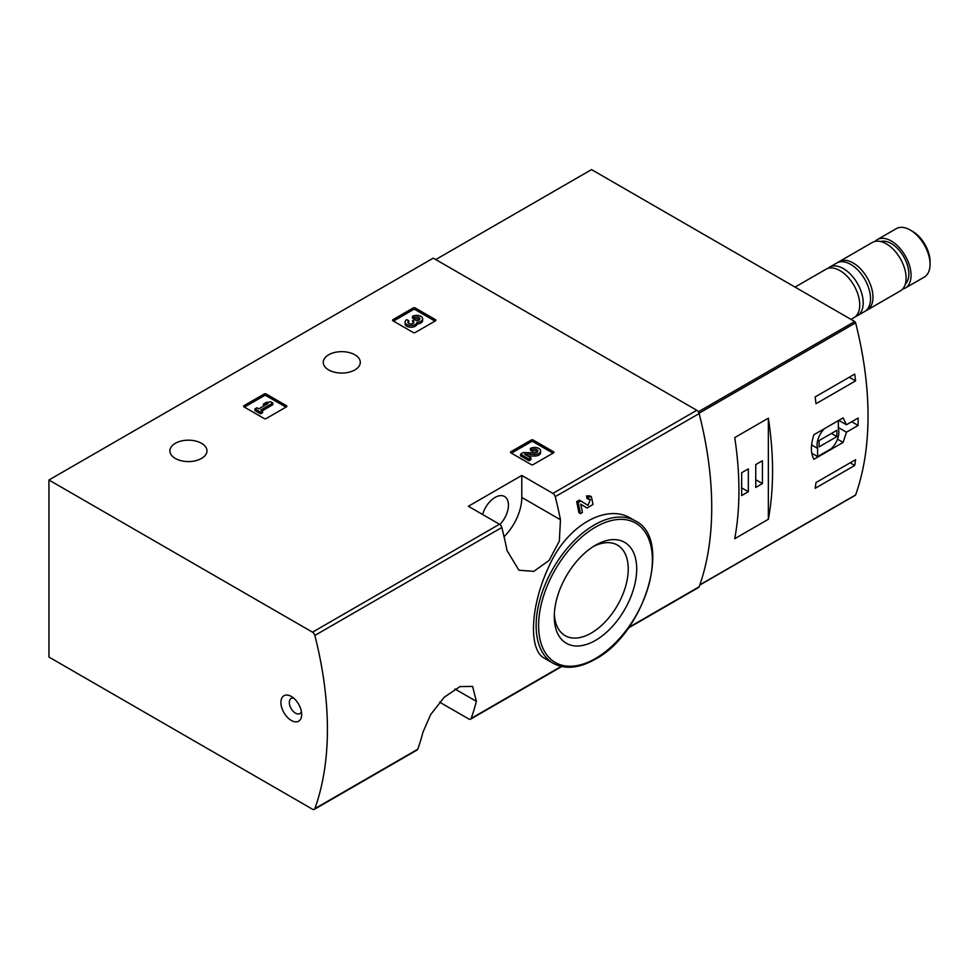 <?xml version="1.0" encoding="UTF-8"?>
<svg xmlns="http://www.w3.org/2000/svg" width="979" height="979" viewBox="0 0 979 979"><rect width="100%" height="100%" fill="white"/><g stroke="black" fill="none" stroke-linecap="round" stroke-linejoin="round"><path stroke-width="1.47" d="M439.62 702.139L468.806 718.99A3.5 2.019 -120 0 0 470.556 719.161A3.5 2.019 -120 0 0 471.144 718.415A325.261 187.784 -120 0 0 476.381 701.368L472.6 686.414L459.983 686.585L444.246 697.219L430.65 714.609L422.965 732.206A325.261 187.784 60 0 1 417.727 749.253A3.5 2.019 60 0 1 417.14 750L314.259 809.4A3.5 2.019 -120 0 0 314.846 808.642A325.261 187.784 -120 0 0 314.846 635.444A3.5 2.019 -120 0 0 312.509 632.177L48.95 480.004L433.269 258.126L696.815 410.287A3.5 2.019 -120 0 1 699.153 413.566A325.261 187.784 -120 0 1 699.153 586.764A3.5 2.019 -120 0 1 698.565 587.51L628.298 628.077M48.95 480.004L48.95 657.056L312.509 809.217A3.5 2.019 -120 0 0 314.259 809.4M580.755 504.209L585.381 507.085M580.425 513.596A327.353 188.996 60 0 0 578.185 502.545L576.643 501.652A325.261 187.784 60 0 1 578.895 512.715L580.425 513.596L582.395 512.458A327.353 188.996 -120 0 0 580.743 504.124L586.91 507.966M576.643 501.652L579.36 500.073L588.036 505.397L590.374 499.388L587.07 498.556A325.261 187.784 60 0 0 586.507 495.949L589.847 495.863L591.389 496.745M631.32 518.589C606.393 502.827 566.829 525.735 549.084 566.143C530.08 606.038 528.268 650.46 544.642 658.353L553.159 663.272A82.187 47.457 -60 0 1 553.159 568.371A82.187 47.457 -60 0 1 635.359 520.914L631.32 518.589M560.465 519.751A325.261 187.784 -120 0 0 555.228 496.659A3.5 2.019 -120 0 0 552.89 493.392L521.795 475.439L468.378 506.278L499.474 524.23A3.5 2.019 60 0 1 501.811 527.51A325.261 187.784 60 0 1 507.049 550.59L518.919 570.219L533.8 571.357L549.084 560.453L559.327 541.13L560.465 519.751L521.795 497.43L521.795 475.439M510.916 452.885A1.395 0.808 180 0 1 510.916 451.735L510.916 452.885L531.193 464.584A1.395 0.808 180 0 0 533.176 464.584L553.453 452.885A1.395 0.808 180 0 0 553.453 451.735L533.176 440.036L533.176 441.749A1.395 0.808 0 0 0 531.193 441.749L511.417 453.167M533.176 440.036A1.395 0.808 180 0 0 531.193 440.036L510.916 451.735M243.93 406.848A1.395 0.808 180 0 1 243.93 405.71L243.93 406.848L264.208 418.559A1.395 0.808 180 0 0 266.178 418.559L286.468 406.848A1.395 0.808 180 0 0 286.468 405.71L266.178 393.999L266.178 395.712A1.395 0.808 0 0 0 264.208 395.712L244.42 407.129M266.178 393.999A1.395 0.808 180 0 0 264.208 393.999L243.93 405.71M392.946 320.806A1.395 0.808 180 0 1 392.946 319.668L392.946 320.806L413.236 332.517A1.395 0.808 180 0 0 415.206 332.517L435.484 320.806A1.395 0.808 180 0 0 435.484 319.668L415.206 307.957L415.206 309.67A1.395 0.808 0 0 0 413.236 309.67L393.448 321.1M415.206 307.957A1.395 0.808 180 0 0 413.236 307.957L392.946 319.668M328.65 369.927A18.54 10.708 0 0 0 348.854 372.24A18.54 10.708 0 0 0 360.296 362.352A18.54 10.708 0 0 0 341.757 351.657A18.54 10.708 0 0 0 323.229 362.352A18.54 10.708 0 0 0 328.65 369.927M175.327 458.453A18.54 10.708 0 0 0 195.519 460.766A18.54 10.708 0 0 0 206.961 450.878A18.54 10.708 0 0 0 188.433 440.183A18.54 10.708 0 0 0 169.893 450.878A18.54 10.708 0 0 0 175.327 458.453M586.507 495.949L588.049 496.842A327.353 188.996 60 0 1 588.599 499.437M291.314 720.458A14.685 8.481 -120 0 0 301.691 714.462A14.685 8.481 -120 0 0 291.314 696.461A14.685 8.481 -120 0 0 280.924 702.457A14.685 8.481 -120 0 0 291.314 720.458M588.049 496.842L591.389 496.757L593.005 504.466L586.996 508.028M578.185 502.545L580.914 500.967M595.501 640.388A58.275 33.641 -60 0 1 554.285 616.599A58.275 33.641 -60 0 1 595.489 545.23A58.275 33.641 -60 0 1 636.705 569.019A58.275 33.641 -60 0 1 595.501 640.388M593.323 546.551A52.291 30.19 -60 0 1 617.406 545.083A52.291 30.19 -60 0 1 625.422 586.984A52.291 30.19 -60 0 1 591.267 633.058A52.291 30.19 -60 0 1 565.116 635.64A52.291 30.19 -60 0 1 554.347 614.053M504.05 536.725A37.777 21.807 120 0 0 521.795 497.43M482.623 514.501A18.882 10.904 -60 0 1 504.528 496.488A18.882 10.904 -60 0 1 499.865 524.499M293.688 698.162A8.738 5.054 -120 0 0 291.142 698.455A8.738 5.054 -120 0 0 289.796 705.467A8.738 5.054 -120 0 0 295.511 713.177A8.738 5.054 -120 0 0 299.88 713.605A8.738 5.054 -120 0 0 301.422 711.549M434.994 321.1L415.206 309.67M417.005 322.275A5.984 3.451 180 0 1 410.862 325.53A5.984 3.451 180 0 1 405.049 322.079L405.049 323.792A5.984 3.451 0 0 0 410.862 327.243A5.984 3.451 0 0 0 417.005 323.988A5.984 3.451 0 0 0 422.647 320.537L422.647 318.824A5.984 3.451 180 0 1 417.005 322.275L417.005 323.988M405.049 322.079A5.984 3.451 180 0 1 406.799 319.643L408.769 320.782L408.769 322.495A3.194 1.836 0 0 0 408.206 322.935M419.489 319.68A3.194 1.836 0 0 0 414.411 319.24L412.44 318.102L412.44 316.388L414.411 317.526A3.194 1.836 180 0 1 417.886 317.123A3.194 1.836 180 0 1 419.856 318.824A3.194 1.836 180 0 1 419.746 319.301A2.79 1.615 180 0 1 415.084 320.023L414.411 319.643L412.44 320.782L413.101 321.161A2.79 1.615 180 0 1 413.921 322.299A2.79 1.615 180 0 1 411.853 323.853A3.194 1.836 180 0 1 407.839 322.079A3.194 1.836 180 0 1 408.769 320.782M413.493 323.156A2.79 1.615 0 0 0 413.101 322.874L412.44 320.782M414.411 317.526L414.411 319.24M412.44 316.388A5.984 3.451 180 0 1 418.963 315.63A5.984 3.451 180 0 1 422.647 318.824M285.966 407.129L266.178 395.712M272.86 402.993L270.889 401.855L266.227 402.418L263.412 404.046L268.062 403.483L258.762 408.855L256.926 407.79L254.956 408.928L260.598 412.183L262.568 411.045L260.732 409.993L272.86 402.993L272.86 404.706L262.213 410.85M262.568 411.045L262.568 412.759L260.598 413.897L260.598 412.183M254.956 408.928L254.956 410.642L260.598 413.897M263.412 404.046L263.412 405.759L264.293 405.661M552.964 453.167L533.176 441.749M527.62 455.969L534.485 456.067A5.984 3.451 0 0 0 540.616 452.604L540.616 450.891A5.984 3.451 180 0 1 534.485 454.354L534.485 456.067M537.459 451.747A3.194 1.836 0 0 0 532.38 451.307L530.41 450.169L530.41 448.455L532.38 449.594A3.194 1.836 180 0 1 535.856 449.19A3.194 1.836 180 0 1 537.826 450.891A3.194 1.836 180 0 1 534.558 452.739L523.263 452.579L520.534 454.146L528.99 459.029L530.973 457.891L524.585 454.207L534.485 454.354M530.973 457.891L530.973 459.604L528.99 460.754L528.99 459.029M520.534 454.146L520.534 455.859L528.99 460.754M532.38 449.594L532.38 451.307M530.41 448.455A5.984 3.451 180 0 1 536.92 447.709A5.984 3.451 180 0 1 540.616 450.891M846.456 432.192L858.106 425.461A325.261 187.784 -120 0 0 858.106 418.033L846.456 424.764L843.103 417.874L813.892 434.737C810.588 445.188 810.588 453.363 813.892 459.298L843.103 442.422L846.456 432.192L838.354 427.505M855.01 495.276A1.395 0.808 -120 0 0 855.622 494.921A325.261 187.784 -120 0 0 855.622 322.837A1.395 0.808 -120 0 0 854.691 321.528L591.536 169.6L435.741 259.557M855.585 459.689A325.261 187.784 60 0 1 854.704 465.466L815.14 488.313A325.261 187.784 -120 0 0 816.021 482.537L855.585 459.689M815.14 396.936L854.704 374.088A325.261 187.784 60 0 1 855.585 380.88L816.021 403.727A325.261 187.784 -120 0 0 815.14 396.936M768.356 519.274A325.261 187.784 -120 0 0 768.356 418.18L768.356 519.274L734.727 538.695A325.261 187.784 60 0 0 734.727 437.601L768.356 418.18M902.565 289.123A27.975 16.153 -120 0 0 905.257 288.071L924.249 277.106A27.975 16.153 -120 0 0 930.05 264.293L930.05 261.674A24.756 14.293 -120 0 0 912.538 231.338L910.262 230.028A27.975 16.153 -120 0 0 896.274 228.645L877.282 239.61A27.975 16.153 -120 0 0 875.03 241.421M930.05 264.293A27.975 16.153 -120 0 0 910.262 230.028M905.257 288.071A27.975 16.153 -120 0 0 905.257 255.764A27.975 16.153 -120 0 0 877.282 239.61M905.294 284.143A24.83 14.342 -120 0 0 903.69 256.669A24.83 14.342 -120 0 0 880.708 241.544M865.889 310.673A27.975 16.153 -120 0 0 867.174 310.062L900.313 290.922A27.975 16.153 -120 0 0 900.313 258.615A27.975 16.153 -120 0 0 872.338 242.462L839.199 261.601A27.975 16.153 -120 0 0 838.012 262.409M867.174 310.062A27.975 16.153 -120 0 0 867.174 277.755A27.975 16.153 -120 0 0 839.199 261.601M855.573 316.511A27.975 16.153 -120 0 0 857.408 315.703L864.702 311.493A27.975 16.153 -120 0 0 864.702 279.174A27.975 16.153 -120 0 0 836.727 263.021L829.433 267.243A27.975 16.153 -120 0 0 827.806 268.43M857.408 315.703A27.975 16.153 -120 0 0 857.408 283.396A27.975 16.153 -120 0 0 829.433 267.243M850.996 319.399L853.945 317.698A27.975 16.153 -120 0 0 853.945 285.391A27.975 16.153 -120 0 0 825.97 269.237L795.034 287.092M858.106 425.461L851.681 421.741M846.456 424.764L838.807 420.346M843.103 442.422L837.486 439.179M811.762 453.24L817.575 456.593L831.208 448.725A15.395 8.884 120 0 0 838.354 428.863L838.354 420.615M824.71 428.484A15.395 8.884 120 0 0 817.575 448.345L817.575 456.593M811.615 444.907L817.575 448.345M819.056 446.889L836.861 436.61L836.861 430.319L819.056 440.599L819.056 446.889M831.428 433.464L836.861 436.61M850.151 462.834L854.704 465.466M849.258 377.221L855.585 380.88M741.654 495.57L748.335 491.715L748.335 468.868L741.654 472.722L741.654 495.57M755.751 487.432L762.421 483.577L762.421 460.73L755.751 464.584L755.751 487.432M755.751 479.722L762.421 483.577M741.654 487.86L748.335 491.715M471.144 718.415L561.187 666.418M628.799 627.392L699.153 586.764M555.228 496.659L699.153 413.566M314.846 635.444L501.811 527.51M314.846 808.642L417.727 749.253M552.89 493.392L696.815 410.287M312.509 632.177L499.474 524.23M595.501 658.488A80.437 46.441 -60 0 1 546.233 588.403A80.437 46.441 -60 0 1 644.757 531.524A80.437 46.441 -60 0 1 595.501 658.488M476.381 701.368L454.917 688.983M435.484 319.668L435.484 320.806M413.236 307.957L413.236 309.67M413.101 321.161L413.101 322.874M286.468 405.71L286.468 406.848M264.208 393.999L264.208 395.712M553.453 451.735L553.453 452.885M531.193 440.036L531.193 441.749M699.055 413.236L855.622 322.837M699.826 584.867L855.622 494.921M698.357 411.792L854.691 321.528M470.556 719.161L561.701 666.54M553.159 663.272C565.067 669.673 579.054 668.351 595.134 659.283C644.733 633.548 673.185 538.78 635.359 520.914M699.765 585.075L855.389 495.227"/></g></svg>
